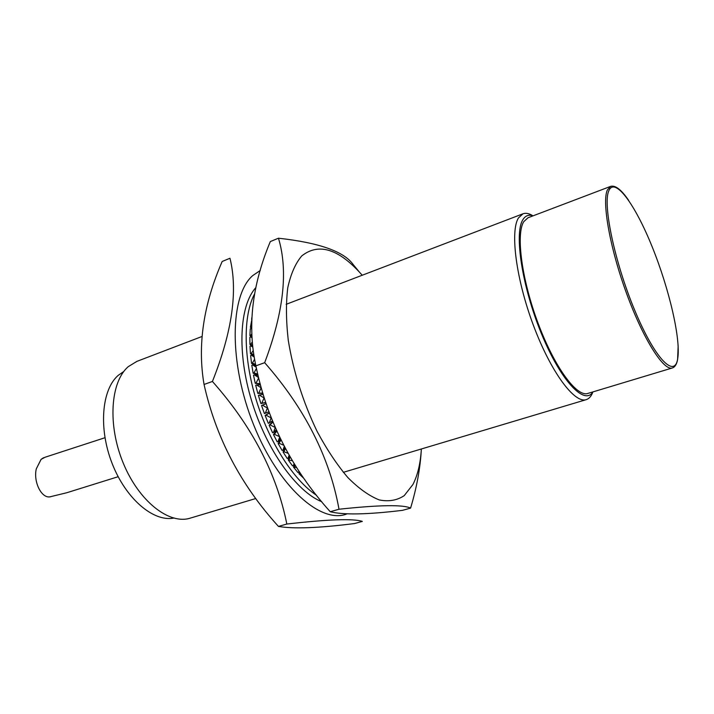 <?xml version="1.0" encoding="UTF-8"?>
<svg xmlns="http://www.w3.org/2000/svg" width="714" height="714" viewBox="0 0 714 714"><rect width="100%" height="100%" fill="white"/><g stroke="black" fill="none" stroke-linecap="round" stroke-linejoin="round"><path stroke-width="1.07" d="M533.055 215.842C528.779 214.361 525.388 215.637 522.898 219.671C513.919 233.335 522.121 287.019 541.56 333.965C560.892 381.053 584.587 405.855 592.95 391.897M592.834 392.066C591.308 396.216 589.112 398.742 586.256 399.644C574.52 403.803 550.815 371.94 533.474 325.522C516.043 279.183 509.912 230.97 518.534 217.841L523.023 213.781C525.843 212.754 529.119 213.415 532.867 215.78M201.937 336.517L136.892 361.373L128.315 366.621C110.429 381.794 107.403 425 123.272 463.154C138.953 501.406 169.245 524.906 190.227 518.141L255.791 498.524M45.116 457.228L41.135 459.325L36.28 468.893C33.281 481.754 41.305 498.149 49.784 496.873L50.56 496.774M173.672 518.105C153.314 522.032 125.816 498.729 112.152 463.511C98.336 428.364 101.691 389.469 118.283 375.314L123.79 371.494M610.568 186.399L528.039 217.743L523.755 221.67C515.767 234.237 521.729 279.808 538.169 323.478C554.528 367.228 576.805 397.359 587.809 393.45L672.338 367.96C663.708 371.2 643.296 339.204 626.678 293.766C609.988 248.41 601.75 201.964 607.364 189.986L610.568 186.399C615.281 184.971 621.314 189.638 628.677 200.384M260.244 270.499L252.738 275.586C229.837 295.23 228.569 362.676 253.613 424.75C278.433 486.966 321.238 524.531 347.013 513.875M251.623 320.756L250.409 327.244L251.542 328.404M251.908 337.713L250.73 336.937L249.864 337.258L249.927 344.434L252.702 346.495M254.211 357.036L251.506 355.233L250.632 355.554L251.542 363.346L255.782 365.291M258.602 377.59L254.38 374.859L253.506 375.171L255.237 383.302L260.262 384.061M265.688 402.437L261.779 403.249L264.055 397.957L259.271 395.092L258.388 395.395L260.905 403.544L265.724 402.553M265.135 415.45L268.321 423.313L269.205 423.018L271.142 417.904L266.019 415.146L265.135 415.45L269.276 412.781M276.55 430.658L273.471 434.567L277.211 441.85L278.094 441.564L279.602 437.245M284.94 447.758L283.074 452.033L287.224 458.459L288.099 458.183L289.099 455.255M294.302 463.948L293.561 467.215L297.961 472.57L299.139 471.454M304.557 479.353L305.11 480.138M254.595 293.865C243.099 315.177 243.153 357.25 256.183 399.822C269.205 442.385 293.722 480.335 316.579 495.346M299.318 471.731L299.014 473.784L303.896 478.416M289.509 455.969L288.233 459.941L292.526 465.858L293.4 465.59L294.088 463.6M280.611 439.324L278.139 443.546L282.101 450.436L282.985 450.15L284.243 446.455M272.766 421.796L269.124 425.169L272.605 432.782L273.489 432.488L275.229 427.668M261.547 405.49L264.412 413.54L265.287 413.245L267.393 408.024L262.422 405.186L261.547 405.49L266.09 403.66M262.77 393.057L258.718 393.128L261.163 387.809L256.576 384.944L255.701 385.257L257.834 393.432L262.859 393.343M256.201 367.246L252.685 364.925L251.81 365.238L253.14 373.243L257.906 374.716M252.783 347.165L250.855 345.879L249.989 346.201L250.471 353.716L254.006 355.849M251.551 328.761L250.266 328.815L249.9 335.589L251.881 337.32M251.747 317.81L251.658 319.765M255.853 287.608C239.476 305.449 236.825 352.555 251.774 401.322C266.643 450.097 296.542 491.678 321.737 501.719M278.46 526.414C240.725 484.967 215.923 437.646 204.052 384.471C197.35 345.415 203.392 304.414 222.188 261.467L229.97 258.254C238.03 290.732 232.175 331.796 212.424 381.463C251.926 426.008 276.729 473.534 286.832 524.04L278.46 526.414C293.427 529.038 318.801 528.074 354.572 523.54L362.328 521.399C353.216 518.444 328.047 519.328 286.832 524.04M212.424 381.463L204.052 384.471M300.639 473.685L299.014 473.784M299.898 473.516L300.005 472.757M296.578 467.545L293.561 467.215M294.445 466.938L294.909 464.903M292.329 460.726L288.233 459.941M289.116 459.664L290.018 456.844M289.25 455.514L288.099 458.183M287.956 453.256L283.958 451.748L283.074 452.033M283.958 451.748L285.359 448.544M284.663 447.241L282.985 450.15M283.574 445.179L279.022 443.26L278.139 443.546M279.022 443.26L280.941 439.985M280.307 438.699L278.094 441.564M279.272 436.549L274.354 434.282L273.471 434.567M274.354 434.282L276.782 431.185M276.211 429.908L273.489 432.488M275.131 427.445L270.008 424.875L269.124 425.169M270.008 424.875L272.918 422.179M272.4 420.912L269.205 423.018M266.019 415.146L269.356 413.004M268.892 411.737L265.287 413.245M262.422 405.186L266.099 403.705M261.779 403.249L260.905 403.544M259.271 395.092L263.154 394.333M258.718 393.128L257.834 393.432M256.576 384.944L260.485 384.917M260.137 383.605L255.237 383.302M254.38 374.859L258.084 375.466M256.112 382.99L258.673 377.858M257.763 374.091L254.006 372.931L253.14 373.243M252.685 364.925L255.924 365.961M254.006 372.931L256.451 368.397M255.612 364.506L252.417 363.033L251.542 363.346M251.506 355.233L254.113 356.456M252.417 363.033L254.603 359.294M253.863 354.92L251.337 353.403L250.471 353.716M250.855 345.879L252.765 347.049M251.337 353.403L253.202 350.485M252.586 345.451L250.792 344.112L249.927 344.434M250.792 344.112L252.247 342.042M251.81 336.187L250.766 335.268L249.9 335.589M250.766 335.268L251.703 334.054M251.533 327.199L250.409 327.244M410.586 508.109L402.5 510.34C367.335 514.598 343.255 515.062 330.243 511.724C291.883 469.25 267.107 420.617 255.898 365.836C247.249 326.494 252.06 285.064 270.32 241.573L278.46 238.208C288.304 270.749 283.717 312.241 264.671 362.685C304.842 408.417 329.618 457.272 339.007 509.234C379.437 504.914 403.303 504.539 410.586 508.109C416.789 487.448 420.376 467.741 421.349 448.981C420.492 463.413 417.681 475.265 412.897 484.538L404.222 495.641C397.073 500.398 388.755 501.835 379.259 499.925C369.245 495.971 358.794 488.528 347.897 477.604C337.017 464.778 326.717 449.311 317.007 431.202C302.95 401.812 293.374 371.53 288.277 340.355C286.046 320.747 285.877 303.227 287.76 287.787C290.768 273.998 295.435 263.377 301.754 255.924C318.81 242.439 338.971 248.874 362.239 275.238M359.222 271.873L353.171 264.537C343.996 251.489 319.096 242.715 278.46 238.208M330.243 511.724L339.007 509.234M255.898 365.836L264.671 362.685M677.684 358.767C681.04 339.32 669.17 288.742 652.15 246.749C635.21 204.615 614.986 176.644 608.881 190.62C602.464 203.811 614.513 261.859 634.621 310.037C654.64 358.41 674.65 378.884 677.684 358.767M104.967 437.727L44.946 457.281M43.572 457.719L41.082 459.343L36.28 468.893M678.157 345.826L677.595 359.633C676.685 364.345 674.935 367.121 672.338 367.96M286.144 304.325L523.023 213.781M343.309 472.338L586.256 399.644M118.158 476.711L66.741 492.749L49.784 496.873"/></g></svg>
